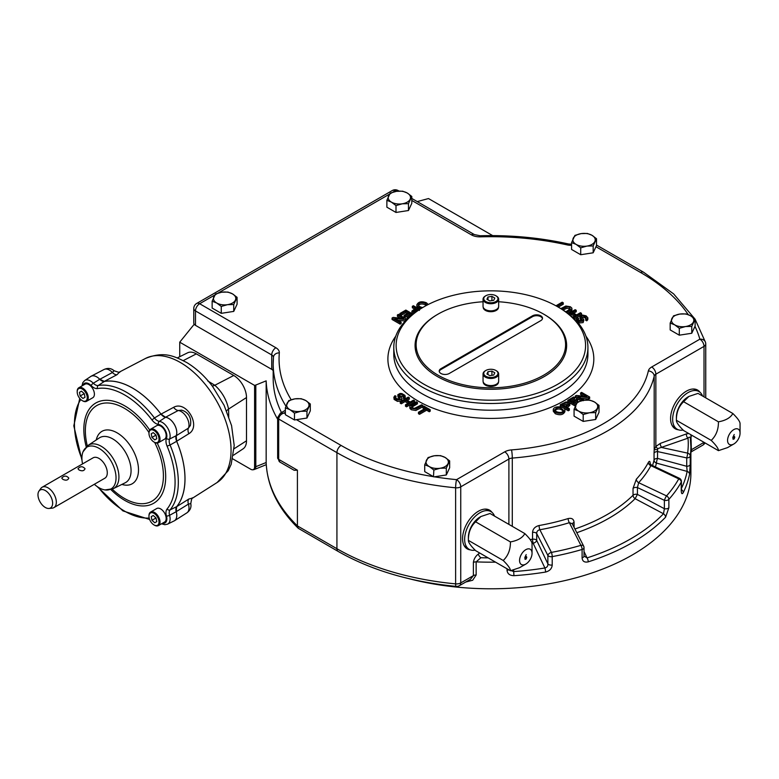 <?xml version="1.0" encoding="UTF-8"?>
<svg xmlns="http://www.w3.org/2000/svg" width="779" height="779" viewBox="0 0 779 779"><rect width="100%" height="100%" fill="white"/><g stroke="black" fill="none" stroke-linecap="round" stroke-linejoin="round"><path stroke-width="1.17" d="M563.236 411.088C560.422 408.556 557.647 408.332 554.911 410.426M556.459 411.682C560.228 413.045 562.565 412.607 563.451 410.377C560.5 406.95 557.579 406.745 554.677 409.754L556.459 411.682M555.339 412.305L553.285 409.803C553.275 405.45 565.087 406.112 564.882 410.251C563.285 413.396 560.111 414.077 555.339 412.305M564.882 410.251L564.882 411.692C563.285 414.837 560.111 415.519 555.339 413.746L553.285 411.244L553.285 409.803M408.459 210.525L411.799 203.329L411.799 196.454L408.459 203.65L408.459 210.525L395.995 212.453L386.871 207.185L386.871 200.31L391.428 202.131L395.995 205.588L395.995 212.453M595.672 419.482L599.012 412.286L599.012 405.411L595.672 412.617L595.672 419.482L583.198 421.41L574.074 416.142L574.074 409.277L578.641 411.098L583.198 414.545L583.198 421.41M233.739 311.405L237.079 304.2L237.079 297.335L233.739 304.531L233.739 311.405L221.265 313.333L212.141 308.065L212.141 301.191L216.708 303.012L221.265 306.459L221.265 313.333M419.511 414.321L418.45 413.707L418.45 412.266L425.558 408.167L422.9 406.628L423.854 406.083L430.212 409.764L429.268 410.309L426.619 408.771L426.619 410.212L419.511 414.321L419.511 412.88L418.45 412.266M424.312 408.887L422.9 408.069L422.9 406.628M430.212 409.764L430.212 411.195L429.268 411.75L426.619 410.212M417.437 402.383L411.448 406.063L412.247 407.719L414.447 408.381L421.643 404.807L422.695 405.421L415.85 409.053L411.37 408.323L409.92 407.037L410.017 405.791L416.376 401.769L417.437 402.383L417.437 403.824L411.643 407.29M422.695 405.421L422.695 406.862L415.85 410.494L411.37 409.764L409.92 408.478L409.773 406.482M401.282 403.795L400.231 403.181L400.231 401.74L408.284 397.095L409.335 397.709L406.034 399.617L410.221 402.032L413.532 400.124L414.584 400.737L406.531 405.382L405.479 404.768L409.277 402.577L405.09 400.163L405.09 401.604L401.282 403.795L401.282 402.353L400.231 401.74M409.335 397.709L409.335 399.15L407.281 400.338M414.584 400.737L414.584 402.178L406.531 406.823L405.479 406.21L405.479 404.768M408.03 403.298L405.09 401.604M403.366 396.696L399.841 395.839M401.857 398.4L401.808 400.153L401 401L397.485 401.389L394.125 399.442L393.853 397.212L394.943 395.693L396.034 396.219L395.323 397.222L396.521 398.653L399.88 399.014L400.085 397.826L397.894 394.661L400.094 393.453L401.906 393.57L404.944 395.343L404.272 398.829L403.181 398.283L403.765 395.868L401 394.232L399.306 395.031L401.594 397.641L401.808 398.712L401 399.559L397.485 399.948L395.625 399.238L393.853 397.212M396.034 396.219L395.664 397.972M399.87 399.023L398.001 397.027L397.826 394.992M405.207 396.092L405.148 397.874L404.272 398.829M555.953 305.796L562.204 302.184L563.266 302.797L563.266 304.238L558.29 307.111M570.072 309.214L567.268 308.133L563.051 309.974M571.689 309.282L571.698 310.714L567.833 313.294M568.3 313.655L575.184 309.682L576.236 310.295L572.438 312.486L576.626 314.901L580.433 312.71L581.485 313.324L581.485 314.765L574.366 318.874M574.435 316.167L571.494 314.473L570.247 315.193M576.236 310.295L576.236 311.736L573.685 313.207M578.534 318.221L577.95 319.195L578.953 320.227L582.01 320.597L582.41 320.003L579.858 316.663L582.293 315.018L586.09 315.826L587.863 317.851L586.772 319.371L585.681 318.845L586.178 317.257L582.75 315.787L581.377 316.654L583.714 319.478L583.111 321.152L579.81 321.493L578.057 320.802L576.509 318.971L577.443 317.676L578.534 318.221L578.349 319.809M581.874 320.666L580.121 318.864L579.858 316.663M587.863 317.851L587.785 319.721L586.772 320.812L585.681 320.286L585.681 318.845M586.051 318.533L583.938 317.335L581.845 317.481M583.89 320.072L583.111 322.594L579.81 322.934L576.772 321.162L576.509 318.971M405.207 321.065L397.903 320.237M397.397 314.959L398.41 314.365L406.463 319.02L405.372 319.643L394.797 318.445L401.127 322.097L401.127 323.538L400.114 324.122L392.061 319.478L392.061 318.036L393.152 317.404L403.717 318.611L397.397 314.959L397.397 316.401L400.61 318.26M407.222 318.991L407.164 317.52L411.906 314.784L409.433 313.362L404.992 315.923L404.038 315.378L408.488 312.807L405.742 311.23L400.825 314.073L400.825 315.514L399.87 314.969L399.87 313.528L405.859 310.071L412.831 314.103M410.65 315.505L409.433 314.804L404.992 317.365L404.038 316.819L404.038 315.378M407.232 313.528L405.742 312.671L400.825 315.514M412.958 314.005L411.896 312.632L411.887 311.133L415.606 308.231L412.334 306.332L412.334 307.773L414.36 308.951M419.862 309.214L416.833 306.205M581.066 400.844L575.253 397.485L575.253 396.044L576.333 395.42L586.918 396.618L580.589 392.967L581.601 392.382L589.654 397.027L588.564 397.66L577.989 396.453L584.318 400.202M583.802 396.268L580.589 394.408L580.589 392.967M589.654 397.027L589.654 398.468L588.564 399.101L581.105 398.244M575.856 406.434L567.803 401.789L567.803 400.348L573.597 396.998L574.551 397.543L569.809 400.279L572.283 401.701L576.723 399.14L577.667 399.685L573.227 402.256L576.392 403.59M574.551 397.543L574.551 398.984L571.056 401M577.667 399.685L577.667 401.127L574.483 402.977M569.381 410.173L568.319 410.786L560.267 406.132L560.267 404.691L565.973 401.925L568.738 402.49L569.829 403.931L566.109 406.833L569.381 408.732L569.381 410.173M569.829 403.931L569.829 405.372L567.355 407.553M670.174 323.051L673.514 315.846L679.746 314.073L685.978 313.918L690.545 315.738L695.111 319.186L695.111 326.06L691.771 333.256L679.298 335.184L670.174 329.916L670.174 323.051L674.741 324.862L679.298 328.319L679.298 335.184M571.582 242.59L574.921 235.385L581.153 233.612L587.385 233.457L591.952 235.277L596.51 238.725L596.51 245.599L593.17 252.795L580.706 254.723L571.582 249.455L571.582 242.59L576.139 244.402L580.706 247.858L580.706 254.723M306.955 418.041L310.295 410.845L310.295 403.98L306.955 411.176L306.955 418.041L296.458 419.667L294.481 419.969L285.357 414.701L285.357 407.836L289.924 409.657L294.481 413.104L294.481 419.969M433.484 476.68L424.721 471.626L424.721 464.751L429.287 466.572L433.854 470.029L433.484 476.68A211.8 122.284 0 0 1 341.095 445.442L296.458 419.667M446.318 474.966L449.658 467.77L449.658 460.895L446.318 468.101L446.318 474.966L433.854 476.894M491.987 512.358A22.357 12.912 120 0 0 489.553 510.148A22.357 12.912 120 0 0 472.327 516.136A22.357 12.912 120 0 0 462.57 538.63A22.357 12.912 120 0 0 467.196 548.864A22.357 12.912 120 0 0 470.331 549.867M285.357 412.286L284.51 412.773C280.985 413.941 279.038 416.015 278.687 419.024L336.927 452.648A5.881 3.398 -60 0 1 341.095 445.442M285.357 413.26L280.391 413.162L285.357 410.299M280.391 413.162L277.655 417.583A3.535 2.035 180 0 0 278.687 419.024L278.687 459.367A5.881 3.398 120 0 0 279.904 462.064L294.16 470.292L297.412 470.185L297.412 525.903L298.299 528.308L338.154 551.415A5.881 3.398 -60 0 1 336.927 548.718L297.412 525.903A224.742 129.752 180 0 1 266.165 462.512L266.165 462.648C267.294 486.495 277.996 508.385 298.299 528.318M273.176 370.736A5.881 3.398 180 0 0 271.725 369.363L195.49 325.349A5.881 3.398 180 0 1 194.214 324.249A5.881 3.398 180 0 1 193.767 322.944L193.767 308.533A5.881 3.398 180 0 0 195.49 310.938A5.881 3.398 -60 0 1 199.648 303.732L275.893 347.746A11.763 6.797 0 0 1 279.32 352.887A211.8 122.284 0 0 0 291.18 399.744M559.497 307.812L559.497 307.812A97.073 56.049 180 0 1 587.931 347.444A97.073 56.049 180 0 1 490.858 403.493A97.073 56.049 180 0 1 393.784 347.444A97.073 56.049 180 0 1 422.218 307.812L423.873 306.858A94.726 54.686 180 0 1 557.832 306.858L559.497 307.812L557.832 306.858A94.726 54.686 180 0 1 557.832 384.193A94.726 54.686 180 0 1 423.883 384.193A94.726 54.686 180 0 1 423.873 306.858M498.667 301.755A74.716 43.137 180 0 1 543.693 314.151L544.443 314.589A75.777 43.751 180 0 1 544.443 376.461A75.777 43.751 180 0 1 437.272 376.461A75.777 43.751 180 0 1 437.272 314.589L438.022 314.151A74.716 43.137 180 0 1 483.048 301.755M565.164 406.297L568.319 404.028L567.667 403.152L565.398 402.909L562.282 404.632L565.164 406.297M569.381 408.732L568.319 409.345L560.267 404.691M567.833 404.7L565.398 404.35L563.529 405.353M568.319 409.345L568.319 410.786M575.856 404.992L567.803 400.348M584.318 400.104L583.305 400.698L575.253 396.044M588.564 397.66L588.564 399.101M421.478 308.241C418.732 307.627 417.184 306.488 416.823 304.813C418.43 301.668 421.605 300.986 426.376 302.758L428.246 304.482M427.019 305.125L425.256 303.382C421.488 302.028 419.151 302.456 418.265 304.696C418.596 306.108 420.076 307.053 422.695 307.539M426.269 305.524L425.256 304.823C422.257 303.537 419.998 303.742 418.479 305.417M419.433 310.432L416.551 308.766L413.396 311.035L415.265 312.282M412.334 306.332L413.396 305.719L419.667 309.341M414.224 313.041L411.887 311.133M417.486 310.753L416.551 310.208L413.883 311.814M416.551 308.766L416.551 310.208M400.825 314.073L399.87 313.528M408.303 317.959L407.164 317.52M405.742 311.23L405.742 312.671M404.992 315.923L404.992 317.365M409.433 313.362L409.433 314.804M401.127 322.097L400.114 322.681L392.061 318.036M400.114 322.681L400.114 324.122M405.372 319.643L405.372 320.88M406.463 319.02L406.463 319.75M586.772 319.371L586.772 320.812M572.38 317.355L575.681 315.446L571.494 313.031L569.206 314.356M581.485 313.324L573.412 317.959M571.494 313.031L571.494 314.473M565.788 311.814L570.267 309L569.468 307.345L567.268 306.692L561.863 309.224M560.831 308.601L565.866 306.011L570.345 306.741L571.796 308.026L571.698 309.273L566.732 312.486M563.266 302.797L557.034 306.4M404.272 397.387L403.181 396.842M405.09 400.163L401.282 402.353M406.531 405.382L406.531 406.823M426.619 408.771L419.511 412.88M429.268 410.309L429.268 411.75M583.744 546.877A3.535 2.055 153 0 0 583.627 546.05A3.535 2.055 153 0 0 580.9 545.339L569.361 522.69A167.358 96.625 0 0 1 539.857 529.749A3.535 0.847 80 0 1 539.087 525.523C535.056 526.585 532.875 528.873 532.554 532.378A3.535 2.035 180 0 1 536.712 533.566C536.653 531.502 537.695 530.226 539.857 529.749L551.415 552.389A3.535 2.055 153 0 0 547.871 555.456A3.535 2.035 0 0 0 552.214 556.615L552.214 564.999A3.535 2.035 180 0 1 547.871 563.84C548.056 566.021 547.062 567.404 544.901 567.979A3.535 0.789 80.7 0 1 545.563 572.059C549.672 570.978 551.892 568.621 552.214 564.999M572.351 523.936A3.535 2.035 180 0 1 574.065 522.456C573.802 519.087 571.825 517.801 568.134 518.571A3.535 1.354 -107 0 0 569.361 522.69L572.224 523.692L583.627 546.05A3.535 3.535 0 0 1 584.016 547.656L584.016 556.04A3.535 2.035 180 0 1 582.098 557.861C582.41 561.318 584.454 562.652 588.233 561.854A3.535 1.402 -107.8 0 0 587.054 557.9L584.016 556.04M681.421 481.49L681.421 489.884A3.535 2.035 180 0 1 681.245 490.507L681.245 482.123A200.037 115.487 180 0 1 668.869 499.368A3.535 2.561 -138.4 0 0 666.542 495.892A197.408 113.977 180 0 0 678.752 478.871A3.535 2.746 29.2 0 1 681.245 482.123A3.535 2.035 0 0 0 681.421 481.49A3.535 3.535 0 0 0 679.395 478.306A3.535 0.545 115.4 0 0 678.752 478.871L650.874 465.647A167.358 96.625 0 0 1 638.653 482.688A3.535 2.541 42.6 0 1 636.336 479.192L633.035 488.404A3.535 2.035 180 0 1 637.426 487.557L638.653 482.688L666.542 495.892A3.535 0.545 115.4 0 0 664.38 500.322A3.535 2.035 -0 0 0 668.869 499.368L668.869 507.762A3.535 2.035 180 0 1 664.38 508.706L663.484 513.77A3.535 2.522 44 0 1 665.587 517.188L668.869 507.762M650.222 464.44C650.173 461.158 649.559 460.486 648.371 462.424A3.535 2.756 -152.1 0 0 650.874 465.647L651.478 465.073L679.395 478.306M690.35 438.197A200.037 115.487 180 0 1 690.895 446.698L690.35 438.197C689.941 436.892 689.162 436.873 688.013 438.149L657.68 448.665L657.544 451.577A3.535 2.035 180 0 0 654.048 453.339L654.194 449.639L655.86 446.474L660.349 443.378A3.535 2.347 -110.8 0 0 661.936 447.555L687.623 453.125A3.535 0.526 102.2 0 1 686.718 457.906A3.535 2.035 -0 0 0 690.233 456.027L690.233 464.42A3.535 2.035 180 0 1 686.718 466.29L687.156 471.402A3.535 2.863 11.4 0 1 689.551 474.304L690.233 464.42M409.16 578.719A200.037 115.487 180 0 0 690.895 473.301L690.895 446.698A200.037 115.487 180 0 1 690.233 456.027A3.535 2.873 -172 0 0 687.623 453.125A197.408 113.977 180 0 0 688.013 438.149A3.535 2.395 70.8 0 1 686.426 433.893L688.792 433.533M690.915 434.76L691.372 449.765A3.535 2.035 0 0 0 690.895 450.116M699.99 392.265A22.357 12.912 120 0 0 697.565 390.055A22.357 12.912 120 0 0 680.33 396.044A22.357 12.912 120 0 0 670.573 418.537A22.357 12.912 120 0 0 675.208 428.771A22.357 12.912 120 0 0 678.343 429.774M281.462 412.549A217.682 125.682 180 0 1 273.176 378.185L273.176 363.774A217.682 125.682 0 0 0 285.932 406.161M544.443 314.589L543.693 314.151A74.716 43.137 180 0 1 543.693 375.166A74.716 43.137 180 0 1 438.022 375.166A74.716 43.137 180 0 1 438.022 314.151M498.502 307.238L498.502 307.296A7.644 4.411 180 0 1 496.262 310.412A7.644 4.411 180 0 1 487.927 311.376A7.644 4.411 180 0 1 483.214 307.296L483.214 307.238M498.502 381.963L498.502 382.022A7.644 4.411 180 0 1 496.262 385.147A7.644 4.411 180 0 1 487.927 386.102A7.644 4.411 180 0 1 483.214 382.022L483.214 381.963M449.259 373.482A5.881 3.398 180 0 1 442.842 374.212A5.881 3.398 180 0 1 439.21 371.077A5.881 3.398 180 0 1 440.933 368.681L532.456 315.836A5.881 3.398 180 0 1 538.873 315.096A5.881 3.398 180 0 1 542.505 318.241A5.881 3.398 180 0 1 540.782 320.636L449.259 373.482M485.599 370.619A7.809 4.508 0 0 0 485.336 370.765A7.809 4.508 0 0 0 483.048 373.949L483.048 381.058A7.809 4.508 0 0 0 487.868 385.225A7.809 4.508 0 0 0 496.379 384.251A7.809 4.508 0 0 0 498.667 381.058L498.667 373.949A7.809 4.508 0 0 0 496.379 370.765A7.809 4.508 0 0 0 496.116 370.619M483.048 373.949A7.809 4.508 0 0 0 487.868 378.117A7.809 4.508 0 0 0 496.379 377.143A7.809 4.508 0 0 0 498.667 373.949M485.336 370.765L485.833 370.473A7.099 4.099 0 0 0 485.833 376.276A7.099 4.099 0 0 0 495.882 376.276A7.099 4.099 0 0 0 495.882 370.473A7.099 4.099 0 0 0 485.833 370.473L485.336 370.765M489.806 375.644L486.924 373.988L487.975 371.71L491.909 371.106L494.792 372.761L493.74 375.04L489.806 375.644M491.909 375.322L491.909 371.106M487.975 374.592L487.975 371.71M485.599 295.893A7.809 4.508 0 0 0 485.336 296.039A7.809 4.508 0 0 0 483.048 299.224L483.048 306.332A7.809 4.508 0 0 0 487.868 310.5A7.809 4.508 0 0 0 496.379 309.516A7.809 4.508 0 0 0 498.667 306.332L498.667 299.224A7.809 4.508 0 0 0 496.379 296.039A7.809 4.508 0 0 0 496.116 295.893M483.048 299.224A7.809 4.508 0 0 0 487.868 303.391A7.809 4.508 0 0 0 496.379 302.408A7.809 4.508 0 0 0 498.667 299.224M485.336 296.039L485.833 295.747A7.099 4.099 0 0 0 485.833 301.551A7.099 4.099 0 0 0 495.882 301.551A7.099 4.099 0 0 0 495.882 295.747A7.099 4.099 0 0 0 485.833 295.747L485.336 296.039M489.806 300.918L486.924 299.253L487.975 296.984L491.909 296.371L494.792 298.036L493.74 300.314L489.806 300.918M491.909 300.597L491.909 296.371M487.975 299.866L487.975 296.984M439.259 371.515A5.881 3.398 180 0 1 440.933 369.538L532.456 316.702A5.881 3.398 180 0 1 538.523 315.885A5.881 3.398 180 0 1 542.457 318.669M596.51 238.725L593.17 245.93L593.17 252.795M593.17 245.93L586.938 246.076L580.706 247.858M573.247 238.17A11.179 6.456 180 0 1 581.153 233.612A11.179 6.456 0 0 1 591.952 235.277A11.179 6.456 180 0 1 594.844 241.509A11.179 6.456 180 0 1 586.938 246.076A11.179 6.456 180 0 1 576.139 244.402A11.179 6.456 180 0 1 573.247 238.17M424.721 464.751L428.061 457.555L434.302 455.773L440.534 455.627L445.091 457.448L449.658 460.895M446.318 468.101L440.086 468.247L433.854 470.029M426.395 460.34A11.179 6.456 180 0 1 434.302 455.773A11.179 6.456 0 0 1 445.091 457.448A11.179 6.456 180 0 1 447.993 463.68A11.179 6.456 180 0 1 440.086 468.247A11.179 6.456 180 0 1 429.287 466.572A11.179 6.456 180 0 1 426.395 460.34M285.357 407.836L288.697 400.63L294.929 398.858L301.171 398.702L305.728 400.523L310.295 403.98M306.955 411.176L300.723 411.322L294.481 413.104M287.032 403.415A11.179 6.456 180 0 1 294.929 398.858A11.179 6.456 0 0 1 305.728 400.523A11.179 6.456 180 0 1 308.62 406.755A11.179 6.456 180 0 1 300.723 411.322A11.179 6.456 180 0 1 289.924 409.657A11.179 6.456 180 0 1 287.032 403.415M212.141 301.191L215.481 293.995L221.713 292.213L227.945 292.067L232.512 293.887L237.079 297.335M233.739 304.531L227.497 304.677L221.265 306.459M213.806 296.78A11.179 6.456 180 0 1 221.713 292.213A11.179 6.456 0 0 1 232.512 293.887A11.179 6.456 180 0 1 235.404 300.119A11.179 6.456 180 0 1 227.497 304.677A11.179 6.456 180 0 1 216.708 303.012A11.179 6.456 180 0 1 213.806 296.78M574.074 409.277L577.414 402.071L583.646 400.299L589.878 400.143L594.445 401.964L599.012 405.411M595.672 412.617L589.43 412.763L583.198 414.545M575.739 404.856A11.179 6.456 180 0 1 583.646 400.299A11.179 6.456 0 0 1 594.445 401.964A11.179 6.456 180 0 1 597.337 408.196A11.179 6.456 180 0 1 589.43 412.763A11.179 6.456 180 0 1 578.641 411.098A11.179 6.456 180 0 1 575.739 404.856M434.341 476.816A211.8 122.284 0 0 0 456.572 479.64L504.734 451.839A11.763 6.797 0 0 1 511.53 449.902A158.848 91.708 0 0 0 648.362 370.911A11.763 6.797 0 0 1 651.702 366.987L699.863 339.177A5.881 4.742 -15.9 0 1 705.521 342.38L695.111 319.215L691.771 326.391L691.771 333.256M691.771 326.391L685.53 326.537L679.298 328.319M671.839 318.63A11.179 6.456 180 0 1 679.746 314.073A11.179 6.456 0 0 1 690.545 315.738A11.179 6.456 180 0 1 693.437 321.97A11.179 6.456 180 0 1 685.53 326.537A11.179 6.456 180 0 1 674.741 324.862A11.179 6.456 180 0 1 671.839 318.63M386.871 200.31L390.211 193.114L396.443 191.332L402.675 191.186L407.242 193.007L411.799 196.454M408.459 203.65L402.227 203.806L395.995 205.588M388.536 195.899A11.179 6.456 180 0 1 396.443 191.332A11.179 6.456 0 0 1 407.242 193.007A11.179 6.456 180 0 1 410.134 199.239A11.179 6.456 180 0 1 402.227 203.806A11.179 6.456 180 0 1 391.428 202.131A11.179 6.456 180 0 1 388.536 195.899M465.686 582.049L472.678 580.248L476.144 575.029A3.535 2.035 0 0 0 473.389 575.623L470.516 579.274L459.522 585.613A5.881 3.398 -120 0 0 460.74 582.926A5.881 3.398 180 0 1 455.627 583.87A217.682 125.682 180 0 1 336.927 548.718L336.927 452.648A217.682 125.682 0 0 0 455.627 487.8A5.881 0.779 -84.6 0 1 456.572 479.64A5.881 3.398 -120 0 1 460.74 486.846L508.901 459.045A5.881 3.398 60 0 0 504.734 451.839M681.245 490.507C681.382 493.867 682.053 494.548 683.271 492.552A3.535 2.775 -153.8 0 0 681.421 489.679M508.814 569.809A3.535 2.035 180 0 1 507.032 570.189C507.372 573.734 509.68 575.564 513.955 575.681L513.673 571.562L511.102 570.608M513.673 570.004L513.673 571.562A197.623 114.094 0 0 0 544.901 567.979L533.167 543.304A3.535 1.889 154.5 0 0 536.712 540.412L547.871 563.84L547.871 555.456L536.712 533.566L536.712 540.412A3.535 2.035 0 0 0 532.554 539.214A3.535 0.73 -98.6 0 0 533.167 543.304A167.144 96.499 180 0 1 532.018 543.469M584.016 551.522L587.054 557.9A197.623 114.094 0 0 0 663.484 513.77L635.119 498.687L637.426 494.392L664.38 508.706L664.38 500.322L637.426 487.557L637.426 494.392A3.535 2.035 0 0 0 633.035 495.249A3.535 2.483 -134.6 0 0 635.119 498.687A167.144 96.499 180 0 1 576.82 532.7M681.421 488.452A197.623 114.094 0 0 0 687.156 471.402L656.444 463.096A3.535 0.643 105.1 0 1 657.544 458.412L686.718 466.29L686.718 457.906L657.544 451.577L657.544 458.412A3.535 2.035 180 0 0 654.048 460.175A164.729 95.106 0 0 1 652.5 465.56M495.551 562.146A200.037 115.487 180 0 1 476.144 561.873L480.877 557.735A3.535 1.607 51.1 0 1 478.335 554.035L479.65 552.973M690.895 452.278L691.801 451.508L691.372 449.765L704.021 442.326M232.775 458.88L250.78 469.279A5.395 3.116 -120 0 0 252.513 469.795A5.395 3.116 -120 0 0 254.587 467.079L254.587 385.41L179.735 342.195L179.735 356.714M466.787 548.611A22.357 12.912 120 0 0 469.211 549.351M490.974 511.647A22.357 12.912 120 0 0 489.134 509.914M494.529 516.097A21.773 12.571 120 0 0 490.926 511.618L488.433 510.177A21.773 12.571 120 0 0 484.372 509.154M463.748 544.872A21.773 12.571 120 0 0 466.66 547.88L469.153 549.322A21.773 12.571 120 0 0 475.122 550.149M490.926 511.618A21.773 12.571 120 0 0 469.153 524.179A21.773 12.571 120 0 0 469.153 549.322M480.877 516.535L480.039 517.013A16.476 9.514 120 0 0 468.393 537.189L468.393 540.383C468.257 542.311 470.662 545.728 475.599 550.636L510.43 570.744C510.557 568.806 508.161 565.388 503.224 560.49L468.393 540.383C468.296 532.68 470.701 526.497 475.599 521.813L480.877 516.535L490.01 513.488L524.842 533.596C529.739 538.435 532.135 541.853 532.047 543.849L532.047 553.285A8.822 5.093 120 0 0 525.806 549.682A8.822 5.093 120 0 0 519.564 560.49A8.822 5.093 120 0 0 525.806 564.093A8.822 5.093 120 0 0 532.047 553.285M503.224 560.49C508.122 555.807 510.518 549.614 510.43 541.921C517.743 540.597 522.543 537.822 524.842 533.596M510.43 570.744L519.564 567.696L525.806 564.093M525.114 557.043L526.779 557.345L526.127 559.04L525.095 559.361L524.832 557.53L526.195 554.609M526.4 556.557L526.779 557.345L526.049 558.991L525.056 559.341M526.214 556.956L526.487 557.54L525.114 557.404L525.309 559.01L526.487 557.54M526.4 557.491L525.036 557.355L525.27 558.981M526.448 556.576L526.692 557.297M510.43 541.921L475.599 521.813M648.362 370.911A5.881 4.762 12.8 0 1 654.194 376.15L654.194 449.639L657.213 449.639M651.702 366.987A5.881 3.398 60 0 1 655.86 374.193L655.86 446.474A3.535 1.013 -137.7 0 0 657.68 448.665M674.799 428.518A22.357 12.912 120 0 0 677.214 429.258M698.987 391.555A22.357 12.912 120 0 0 697.137 389.821M702.541 396.005A21.773 12.571 120 0 0 698.929 391.525L696.436 390.084A21.773 12.571 120 0 0 692.375 389.062M671.761 424.779A21.773 12.571 120 0 0 674.672 427.788L677.165 429.229A21.773 12.571 120 0 0 683.125 430.057M698.929 391.525A21.773 12.571 120 0 0 677.165 404.087A21.773 12.571 120 0 0 677.165 429.229M688.879 396.443L688.052 396.92A16.476 9.514 120 0 0 676.396 417.096L676.396 420.29C676.26 422.228 678.665 425.636 683.602 430.544L718.433 450.651C718.569 448.714 716.164 445.296 711.227 440.398L676.396 420.29C676.308 412.597 678.704 406.404 683.602 401.721L688.879 396.443L698.013 393.395L732.844 413.503C737.742 418.342 740.147 421.76 740.05 423.757L740.05 433.192A8.822 5.093 120 0 0 733.808 429.589A8.822 5.093 120 0 0 727.567 440.398A8.822 5.093 120 0 0 733.808 444.001A8.822 5.093 120 0 0 740.05 433.192M711.227 440.398C716.125 435.714 718.53 429.521 718.433 421.828C725.746 420.504 730.556 417.729 732.844 413.503M718.433 450.651L727.567 447.604L733.808 444.001M733.127 436.951L734.782 437.253L734.139 438.947L733.097 439.268L732.835 437.438L734.207 434.516M734.49 436.503L734.052 438.898L733.058 439.249M734.227 436.863L734.49 437.447L733.127 437.311L733.312 438.918L734.49 437.447M734.412 437.399L733.039 437.262L733.282 438.889M734.461 436.493L734.704 437.204M718.433 421.828L683.602 401.721M277.655 419.238A224.742 129.752 180 0 1 266.165 380.853L266.165 462.512L255.814 466.699A5.881 3.398 180 0 1 254.587 467.079M266.165 380.853L255.814 385.03A5.881 3.398 180 0 1 254.587 385.41M233.476 455.238L243.097 448.831A18.024 10.4 -120 0 0 246.505 440.787L246.505 397.553A18.024 10.4 -120 0 0 233.758 375.488L196.318 353.87A18.024 10.4 -120 0 0 187.651 352.79L177.291 357.921M233.758 375.488L214.829 385.264C221.947 391.72 226.523 399.646 228.568 409.053A11.763 7.235 -3.1 0 0 226.64 410.923M207.818 381.009L214.829 385.264A11.763 7.235 -56.9 0 1 212.248 386.004M119.567 372.002L117.054 374.689L104.328 381.398A74.005 42.728 60 0 1 161.01 414.126L173.6 407.339C186.415 399.997 201.595 426.298 188.83 433.728L176.667 441.245A74.005 42.728 60 0 1 176.667 506.681L188.83 499.027L192.569 498.093M191.8 498.609L192.501 498.122C192.16 497.129 191.585 498.95 190.787 503.575L188.411 504.12L176.22 511.657A11.646 6.719 60 0 1 174.525 520.723A11.646 6.719 60 0 1 173.707 521.112M188.83 499.027A7.06 4.216 -122.2 0 0 188.411 504.12A11.023 6.359 -120 0 1 186.853 512.874C190.212 510.44 191.527 507.343 190.787 503.575M176.667 506.681L176.22 511.657M188.83 433.728A7.06 4.246 58.2 0 1 188.411 428.138L190.378 425.461C192.111 416.804 187.067 411.555 181.526 410.134L178.225 410.504L165.537 417.252A11.646 6.719 60 0 1 174.379 424.477A11.646 6.719 60 0 1 176.22 435.753L176.667 441.245M176.22 435.753L188.411 428.138A11.023 6.359 -120 0 0 186.717 417.359A11.023 6.359 -120 0 0 178.225 410.504A7.06 4.246 -118.2 0 1 173.6 407.339M161.01 414.126L165.537 417.252M117.054 374.689A7.06 4.216 62.2 0 1 112.419 372.508L114.085 370.726C111.193 368.204 107.853 367.785 104.065 369.48L91.104 376.238A11.646 6.719 60 0 1 99.8 379.305L104.328 381.398M99.8 379.305L112.419 372.508A11.023 6.359 -120 0 0 104.065 369.48M90.354 376.744A11.646 6.719 60 0 1 91.104 376.238M151.973 419.969L154.456 417.963A7.683 4.44 -120 0 0 159.364 421.361A2.356 1.762 97.2 0 0 158.39 424.409A10.03 5.794 60 0 1 151.973 419.969A71.152 41.083 60 0 0 97.55 388.546A10.03 5.794 60 0 1 91.133 385.586A2.356 0.769 -44.2 0 1 93.314 383.229A11.14 6.436 60 0 0 84.677 380.532L90.763 376.481A11.617 6.709 60 0 1 99.77 379.295A7.215 4.168 60 0 0 104.376 381.428A73.976 42.709 60 0 1 160.961 414.087A7.215 4.168 60 0 0 165.576 417.281A11.617 6.709 60 0 1 174.36 424.487A11.617 6.709 60 0 1 176.21 435.704A7.215 4.168 60 0 0 176.667 441.303A73.976 42.709 60 0 1 176.667 506.632A7.215 4.168 60 0 0 176.21 511.696A11.617 6.709 60 0 1 174.145 520.898L167.592 524.14A11.14 6.436 60 0 0 169.569 515.309L176.21 511.696M154.242 525.065A7.809 4.508 -120 0 0 154.495 525.212A7.809 4.508 -120 0 0 158.4 525.601L164.554 522.047A7.809 4.508 -120 0 0 164.554 513.03A7.809 4.508 -120 0 0 156.754 508.521L150.59 512.076A7.809 4.508 -120 0 0 148.974 515.649A7.809 4.508 -120 0 0 148.984 515.951M82.467 400.737A7.809 4.508 -120 0 0 82.72 400.893A7.809 4.508 -120 0 0 86.625 401.282L92.779 397.728A7.809 4.508 -120 0 0 92.779 388.711A7.809 4.508 -120 0 0 84.969 384.203L78.815 387.757A7.809 4.508 -120 0 0 77.199 391.331A7.809 4.508 -120 0 0 77.209 391.633M154.242 442.18A7.809 4.508 -120 0 0 154.495 442.336A7.809 4.508 -120 0 0 158.4 442.725L164.554 439.171A7.809 4.508 -120 0 0 164.554 430.154A7.809 4.508 -120 0 0 156.754 425.646L150.59 429.2A7.809 4.508 -120 0 0 148.974 432.773A7.809 4.508 -120 0 0 148.984 433.075M82.555 463.904A24.12 13.925 60 0 1 83.032 451.791A24.12 13.925 60 0 1 111.037 461.051A24.12 13.925 60 0 1 105.058 489.933A24.12 13.925 60 0 1 94.327 484.285M38.96 491.091L40.81 488.472A11.763 6.797 60 0 1 42.124 487.245L93.09 457.828A11.763 6.797 60 0 1 98.972 458.412A11.763 6.797 60 0 1 106.655 468.783A11.763 6.797 60 0 1 104.853 478.209L53.897 507.626A11.763 6.797 60 0 1 52.183 508.161L48.98 508.453A10.37 5.989 60 0 1 45.309 507.47A10.37 5.989 60 0 1 38.95 499.563A10.37 5.989 60 0 1 38.96 491.091A10.37 5.989 60 0 1 50.489 496.009A10.37 5.989 60 0 1 48.98 508.453M42.124 487.245A11.763 6.797 60 0 1 53.897 494.042A11.763 6.797 60 0 1 53.897 507.626M62.778 479.309L61.745 478.082C64.102 475.463 66.449 475.463 68.805 478.082C67.89 480.341 65.884 480.74 62.778 479.309M79 469.941L77.968 468.715C80.325 466.095 82.671 466.095 85.028 468.715C84.113 470.974 82.107 471.373 79 469.941M158.4 442.725A7.809 4.508 -120 0 0 158.4 433.708A7.809 4.508 -120 0 0 150.59 429.2M157.543 434.195A7.099 4.099 -120 0 0 152.071 429.784A7.099 4.099 -120 0 0 148.974 433.348A7.099 4.099 -120 0 0 153.999 442.044A7.099 4.099 -120 0 0 158.634 441.148A7.099 4.099 -120 0 0 157.543 434.195M151.214 433.776L153.249 432.608L156.034 435.072L156.783 438.713L154.739 439.892L151.963 437.428L151.214 433.776L153.249 432.608M156.034 435.072L151.963 437.428M86.625 401.282A7.809 4.508 -120 0 0 86.625 392.265A7.809 4.508 -120 0 0 78.815 387.757M85.768 392.762A7.099 4.099 -120 0 0 80.295 388.341A7.099 4.099 -120 0 0 77.199 391.905A7.099 4.099 -120 0 0 82.223 400.61A7.099 4.099 -120 0 0 86.859 399.705A7.099 4.099 -120 0 0 85.768 392.762M79.439 392.343L81.474 391.165L84.259 393.629L85.008 397.28L82.963 398.459L80.179 395.985L79.439 392.343L81.474 391.165M84.259 393.629L80.179 395.985M158.4 525.601A7.809 4.508 -120 0 0 158.4 516.584A7.809 4.508 -120 0 0 150.59 512.076M157.543 517.081A7.099 4.099 -120 0 0 152.071 512.66A7.099 4.099 -120 0 0 148.974 516.234A7.099 4.099 -120 0 0 153.999 524.929A7.099 4.099 -120 0 0 158.634 524.024A7.099 4.099 -120 0 0 157.543 517.081M151.214 516.662L153.249 515.484L156.034 517.957L156.783 521.599L154.739 522.777L151.963 520.304L151.214 516.662L153.249 515.484M156.034 517.957L151.963 520.304M179.735 342.195A5.881 3.398 180 0 1 179.881 342L194.214 324.249M417.232 201.595L428.177 198.645A5.881 3.398 180 0 1 428.508 198.567L492.688 235.618M416.823 306.244A18.823 10.867 -120 0 0 416.833 306.244L416.833 304.813M395.761 336.197A102.955 59.438 0 0 0 418.05 401.01A102.955 59.438 0 0 0 548.085 408.391A102.955 59.438 0 0 0 585.954 336.197M511.53 449.902A5.881 0.623 85.7 0 1 512.29 458.071A164.729 95.106 0 0 0 654.194 376.15A5.881 3.398 0 0 1 655.86 374.193L704.021 346.382A5.881 3.398 60 0 0 699.863 339.177A211.8 122.284 0 0 0 694.975 326.343M688.246 314.628A211.8 122.284 0 0 0 640.62 272.504L595.984 246.739M411.799 200.446L471.412 234.859A11.763 6.797 0 0 0 480.322 236.845A211.8 122.284 0 0 1 567.297 244.937A9.416 5.434 0 0 0 571.582 245.278M396.112 191.391L395.177 190.845L392.889 192.17M389.49 194.127L218.159 293.04M214.761 295.007L199.648 303.732A5.881 3.398 60 0 0 196.707 303.44A5.881 5.881 0 0 0 193.767 308.533M705.667 343.432A5.881 3.398 180 0 1 705.745 343.987A5.881 3.398 180 0 1 704.021 346.382L704.021 396.862M512.29 526.351L512.29 458.071A5.881 3.398 0 0 0 508.901 459.045L508.901 524.394M476.144 575.029L476.144 561.873A3.535 2.035 0 0 0 473.389 562.457L473.389 575.623L460.74 582.926L460.74 486.846A5.881 3.398 180 0 1 455.627 487.8L455.627 583.87A5.881 0.779 -84.6 0 0 456.017 586.383C410.572 581.894 371.281 570.238 338.154 551.415M473.389 562.457C473.866 559.049 475.511 556.235 478.335 554.035M297.412 470.185L278.687 459.367A3.535 2.035 180 0 1 277.655 457.925L279.904 462.064M273.458 357.191L273.176 363.774A217.682 125.682 0 0 1 273.448 357.522A5.881 4.801 4.9 0 1 273.458 357.191A5.881 4.801 4.9 0 1 279.32 352.887M273.448 357.288A5.881 3.398 0 0 0 271.725 354.951A5.881 3.398 -60 0 1 275.893 347.746M195.49 325.349L195.49 310.938L271.725 354.951L271.725 369.363M392.236 190.553A5.881 3.398 60 0 1 395.177 190.845A5.881 3.398 120 0 1 398.118 190.553A5.881 5.881 0 0 0 392.236 190.553L196.707 303.44M471.412 234.859A5.881 3.398 -60 0 1 474.353 234.567L411.799 198.45M480.322 236.845L480.146 235.764L474.353 234.567M567.297 244.937A5.881 1.733 -77.4 0 1 568.582 243.993C540.081 237.673 510.605 234.927 480.146 235.764M640.62 272.504A5.881 3.398 -60 0 1 643.561 272.212L596.51 245.054M393.784 347.444L393.784 354.172A97.073 56.049 0 0 0 422.218 393.804A97.073 56.049 0 0 0 528.006 405.947A97.073 56.049 0 0 0 587.931 354.172L587.931 347.444M530.178 539.565A164.729 95.106 0 0 0 532.554 539.214L532.554 532.378M539.087 525.523A164.729 95.106 0 0 0 568.134 518.571M574.065 522.456L574.065 527.295M574.931 528.999A164.729 95.106 0 0 0 633.035 495.249L633.035 488.404M636.336 479.192A164.729 95.106 0 0 0 648.371 462.424M654.048 453.339L654.048 460.175A3.535 2.853 13.4 0 0 656.444 463.096A167.144 96.499 180 0 1 655.392 466.933M660.349 443.378L686.426 433.893M704.138 442.394A5.881 3.398 180 0 1 704.021 442.462A5.881 3.398 -120 0 1 702.804 445.16L691.801 451.508M532.456 316.702L532.456 315.836M440.933 369.538L440.933 368.681M683.271 492.552A200.037 115.487 0 0 0 689.551 474.304M588.233 561.854A200.037 115.487 0 0 0 665.587 517.188M584.016 547.656A3.535 2.035 0 0 1 582.098 549.468A200.037 115.487 180 0 1 552.214 556.615A3.535 0.886 -100.5 0 0 551.415 552.389A197.408 113.977 180 0 0 580.9 545.339A3.535 1.315 73.5 0 1 582.098 549.468L582.098 557.861M513.955 575.681A200.037 115.487 0 0 0 545.563 572.059M507.032 568.777L507.032 570.189M488.141 557.871A197.408 113.977 180 0 1 480.877 557.735M266.262 464.673L254.645 469.367A5.881 2.756 -112 0 0 255.814 466.699L255.814 385.03M690.34 437.993A3.535 2.035 180 0 1 691.372 436.61M246.505 397.553L228.568 409.053L228.744 417.262M217.088 482.532L228.228 470.691L231.188 464.255L234.206 445.539L231.567 425.597L224.099 405.294L212.57 386.423C204.906 376.267 196.298 368.311 186.746 362.537C174.379 356.237 164.34 350.803 145.459 358.467A71.649 41.365 60 0 1 207.993 387.893A71.649 41.365 60 0 1 217.088 482.532L192.374 498.248M166.443 516.019A10.03 5.794 60 0 1 167.086 508.979A2.356 1.879 -140.6 0 0 170.065 509.914A7.683 4.44 -120 0 0 169.569 515.309A2.356 0.769 164.2 0 1 166.443 516.019A8.793 5.073 60 0 1 162.529 523.215M149.188 518.025A71.152 41.083 60 0 1 98.378 487.362M176.667 506.632L170.065 509.914A73.508 42.436 -120 0 0 170.065 444.994L167.086 446.143A71.152 41.083 60 0 1 167.086 508.979M167.086 446.143A10.03 5.794 60 0 1 166.443 438.363A8.793 5.073 60 0 0 165.051 429.872A8.793 5.073 60 0 0 158.39 424.409M82.954 385.371A8.793 5.073 60 0 1 91.133 385.586M81.922 458.86A71.152 41.083 60 0 1 80.773 399.53M86.255 446.912A57.88 33.419 60 0 1 100.627 401.019A57.88 33.419 60 0 1 149.695 430.037M157.222 443.076A57.88 33.419 60 0 1 157.816 500.079A57.88 33.419 60 0 1 110.891 489.582M87.306 445.978A55.182 31.861 60 0 1 102.263 403.454A55.182 31.861 60 0 1 148.974 432.559M154.68 442.433A55.182 31.861 60 0 1 156.53 497.45A55.182 31.861 60 0 1 112.225 489.144M121.904 484.411A30.264 17.479 -120 0 0 137.669 476.251A30.264 17.479 -120 0 0 132.226 448.821A30.264 17.479 -120 0 0 111.193 430.388A30.264 17.479 -120 0 0 96.236 439.96M125.701 452.589A25.911 14.967 -120 0 0 99.313 437.915L88.222 445.306A25.064 14.47 -120 0 1 113.734 459.493A25.064 14.47 -120 0 1 113.267 488.686L125.215 482.776A25.911 14.967 -120 0 0 125.701 452.589M165.576 417.281L159.364 421.361A11.14 6.436 60 0 1 167.806 428.275A11.14 6.436 60 0 1 169.569 439.044A2.356 1.762 -157.2 0 1 166.443 438.363M176.21 435.704L169.569 439.044A7.683 4.44 -120 0 0 170.065 444.994L176.667 441.303M160.961 414.087L154.456 417.963A73.508 42.436 -120 0 0 98.232 385.498L104.376 381.428M97.55 388.546A2.356 1.879 -99.4 0 1 98.232 385.498A7.683 4.44 -120 0 1 93.314 383.229L99.77 379.295M196.318 353.87L183.269 360.609M246.505 440.787L234.138 448.714M705.745 397.865L705.745 343.987A5.881 5.881 0 0 0 705.521 342.38M398.118 190.553L399.043 191.089M571.582 244.178L568.582 243.993M695.082 319.166L673.64 293.907L643.561 272.212M571.942 310.023L571.942 308.581M277.655 417.583L277.655 457.925M495.882 370.473L496.379 370.765M495.882 295.747L496.379 296.039M681.245 490.77L681.421 489.884M252.513 469.795A5.881 5.881 0 0 0 254.645 469.367M650.114 464.956L650.007 463.534L651.478 465.073M702.804 445.16A5.881 5.881 0 0 0 705.014 442.9M456.017 586.383A5.881 5.881 0 0 0 459.522 585.613M145.459 358.467L119.489 372.011M118.914 372.313L119.664 371.963C120.355 372.761 118.496 372.343 114.085 370.726M186.853 512.874L174.525 520.723M161.565 523.78L164.875 524.705L167.592 524.14M83.032 451.791L88.222 445.306M113.267 488.686L105.058 489.933M153.999 442.044L154.495 442.336M148.974 433.348L148.974 432.773M82.223 400.61L82.72 400.893M77.199 391.905L77.199 391.331M153.999 524.929L154.495 525.212M148.974 516.234L148.974 515.649M84.677 380.532L82.808 382.645L81.98 385.936M79.74 398.42L73.81 425.85L81.941 460.068M149.626 519.466L122.907 510.888L97.346 486.748"/></g></svg>
